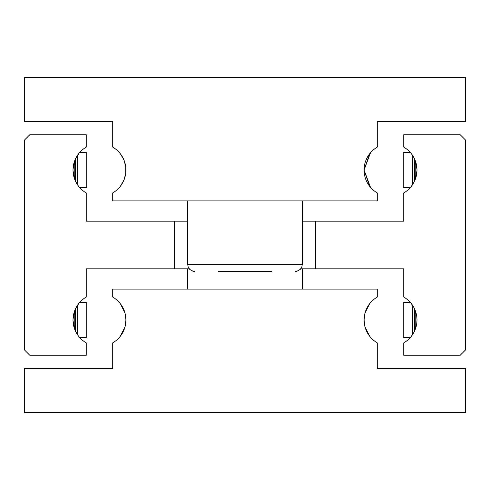 <?xml version="1.0" encoding="UTF-8"?>
<svg xmlns="http://www.w3.org/2000/svg" width="490" height="490" viewBox="0 0 490 490"><rect width="100%" height="100%" fill="white"/><g stroke="black" fill="none" stroke-linecap="round" stroke-linejoin="round"><path stroke-width="0.73" d="M413.07 333.825L410.988 336.746M415.226 329.47L414.442 331.295L414.442 308.645L415.226 310.47L415.226 329.47M416.978 320.711L416.745 323.572L415.238 329.439M315.56 268.814L403.76 268.814L403.76 297.056A26.46 26.46 0 0 1 403.76 342.884L403.76 355.25L460.208 355.25L465.5 349.958L465.5 140.042L460.208 134.75L403.76 134.75L403.76 147.116A26.46 26.46 0 0 1 403.76 192.944L403.76 221.186L315.56 221.186L315.56 268.814L300.78 268.814M74.762 329.445L73.022 320.711M75.558 331.295L74.774 329.47L74.774 310.47L75.558 308.645L75.558 331.295L76.93 333.825L75.558 331.295M79.013 336.746L76.93 333.825M174.44 221.186L86.24 221.186L86.24 192.944A26.46 26.46 0 0 1 86.24 147.116L86.24 134.75L29.792 134.75L24.5 140.042L24.5 349.958L29.792 355.25L86.24 355.25L86.24 342.884A26.46 26.46 0 0 1 86.24 297.056L86.24 268.814L174.44 268.814L174.44 221.186L187.67 221.186M76.93 156.175L75.558 158.705L79.013 153.254M74.774 160.53L75.558 158.705L75.558 181.355L76.93 183.885L74.774 179.53L74.774 160.53M73.022 169.289L74.762 160.561M415.238 160.555L416.978 169.289M414.442 158.705L415.226 160.53L415.226 179.53L413.07 183.885L414.442 181.355L414.442 158.705L413.07 156.175L414.442 158.705M410.988 153.254L413.07 156.175M302.33 221.186L315.56 221.186M79.821 187.75L86.24 187.75L86.24 152.31L79.821 152.31M410.179 187.75L403.76 187.75L403.76 152.31L410.179 152.31M412.58 184.657L412.58 155.404M79.821 337.69L86.24 337.69L86.24 302.25L79.821 302.25M76.93 306.115L75.558 308.645L79.013 303.194M410.179 337.69L403.76 337.69L403.76 302.25L410.179 302.25M412.58 334.596L412.58 305.344M413.07 306.115L410.988 303.194M415.238 310.501L416.745 316.369L416.978 319.229M77.42 305.344L77.42 334.596M73.022 319.229L74.762 310.501M413.07 183.885L410.988 186.806M416.978 170.771L415.238 179.499M77.42 155.404L77.42 184.657M79.013 186.806L76.93 183.885M74.762 179.505L73.022 170.771M189.22 268.814L174.44 268.814M187.67 289.1L187.67 268.814M302.33 268.814L302.33 289.1M369.65 303.714L364.977 313.11L369.65 303.714M364.977 313.116L364.07 319.97A26.46 26.46 0 0 1 377.3 297.056L377.3 289.1L112.7 289.1L112.7 297.056A26.46 26.46 0 0 1 112.7 342.884L112.7 368.48L24.5 368.48L24.5 412.58L465.5 412.58L465.5 368.48L377.3 368.48L377.3 342.884A26.46 26.46 0 0 1 364.07 319.97L364.977 326.824L369.65 336.226L364.977 326.83M120.35 336.226L125.024 326.83L120.35 336.226M125.024 326.824L125.93 319.97L125.024 313.116L120.35 303.714L125.024 313.11M271.46 271.46L218.54 271.46M187.67 200.9L187.67 264.404L188.227 267.16L189.734 269.396L193.072 271.264L194.726 271.46M187.67 264.404L302.33 264.404L302.33 200.9M370.501 187.321L364.07 170.03L369.65 153.774M120.35 153.774L124.007 160.12L125.697 166.551L124.007 160.12L120.35 153.774M125.703 166.551L125.703 173.509L125.703 166.551M125.697 173.509L124.007 179.94L120.35 186.286L124.007 179.94L125.697 173.509M370.501 152.739L364.07 170.03A26.46 26.46 0 0 1 377.3 147.116L377.3 121.52L465.5 121.52L465.5 77.42L24.5 77.42L24.5 121.52L112.7 121.52L112.7 147.116A26.46 26.46 0 0 1 112.7 192.944L112.7 200.9L377.3 200.9L377.3 192.944A26.46 26.46 0 0 1 364.07 170.03L369.65 186.286M302.33 264.404L301.773 267.16L300.266 269.396L296.928 271.264L295.274 271.46"/></g></svg>
